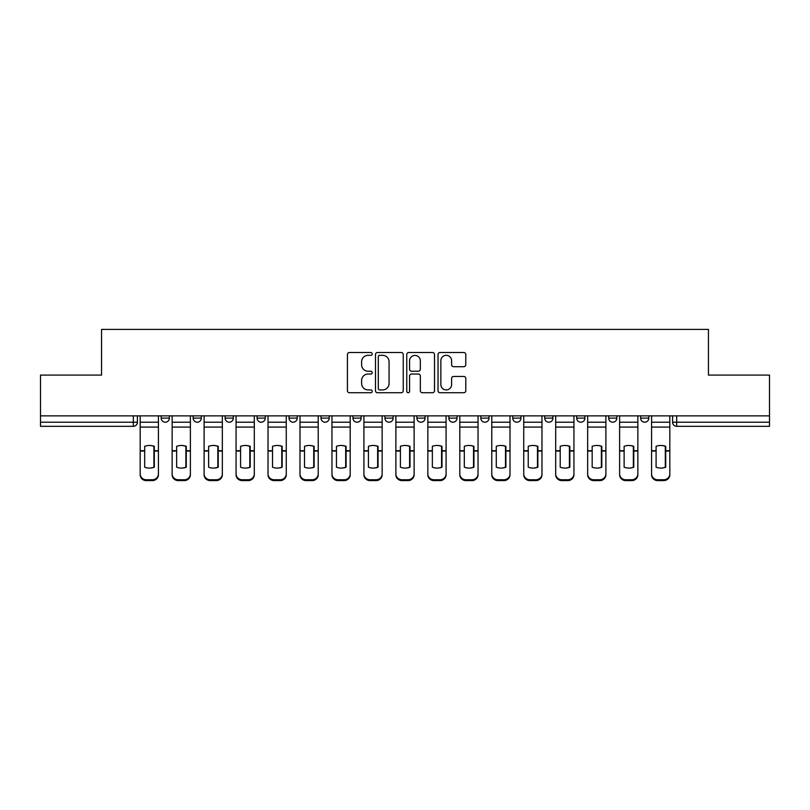 <?xml version="1.0" encoding="UTF-8"?>
<svg xmlns="http://www.w3.org/2000/svg" width="810" height="810" viewBox="0 0 810 810"><rect width="100%" height="100%" fill="white"/><g stroke="black" fill="none" stroke-linecap="round" stroke-linejoin="round"><path stroke-width="1.21" d="M372.215 353.919A1.407 1.407 0 0 0 370.808 352.512L349.444 352.512A2.015 2.015 0 0 0 347.429 354.527L347.429 390.724A2.015 2.015 0 0 0 349.444 392.739L370.808 392.739A1.407 1.407 0 0 0 372.215 391.331A1.407 1.407 0 0 0 370.808 389.924L368.044 389.924A6.439 6.439 0 0 1 361.614 383.484L361.614 380.467A6.439 6.439 0 0 1 368.044 374.038L370.808 374.038A1.407 1.407 0 0 0 372.215 372.63A1.407 1.407 0 0 0 370.808 371.223L368.044 371.223A6.439 6.439 0 0 1 361.614 364.783L361.614 361.766A6.439 6.439 0 0 1 368.044 355.327L370.808 355.327A1.407 1.407 0 0 0 372.215 353.919M512.77 415.864L512.77 418.112L520.972 418.112A4.101 4.101 0 0 1 516.871 422.212A4.101 4.101 0 0 1 512.77 418.112L512.77 415.864M416.887 415.864L416.887 418.112L425.078 418.112A4.101 4.101 0 0 1 420.977 422.212A4.101 4.101 0 0 1 416.887 418.112L416.887 415.864M352.957 415.864L352.957 418.112L361.149 418.112A4.101 4.101 0 0 1 357.058 422.212A4.101 4.101 0 0 1 352.957 418.112L352.957 415.864M320.993 415.864L320.993 418.112L329.194 418.112A4.101 4.101 0 0 1 325.093 422.212A4.101 4.101 0 0 1 320.993 418.112L320.993 415.864M257.074 415.864L257.074 418.112L265.265 418.112A4.101 4.101 0 0 1 261.164 422.212A4.101 4.101 0 0 1 257.074 418.112L257.074 415.864M463.776 366.697A2.015 2.015 0 0 0 465.791 364.682L465.791 354.527A2.015 2.015 0 0 0 463.776 352.512L440.043 352.512A2.015 2.015 0 0 0 438.038 354.527L438.038 390.724A2.015 2.015 0 0 0 440.043 392.739L463.776 392.739A2.015 2.015 0 0 0 465.791 390.724L465.791 378.462A2.015 2.015 0 0 0 463.776 376.447L453.62 376.447A2.015 2.015 0 0 0 451.605 378.462L451.605 384.548A5.376 5.376 0 0 1 446.229 389.924A5.376 5.376 0 0 1 440.853 384.548L440.853 360.713A5.376 5.376 0 0 1 446.229 355.327A5.376 5.376 0 0 1 451.605 360.713L451.605 364.682A2.015 2.015 0 0 0 453.62 366.697L463.776 366.697M40.5 415.864L40.5 375.091L101.554 375.091L101.554 329.397L708.446 329.397L708.446 375.091L769.5 375.091L769.5 415.864L40.5 415.864L40.5 422.212L137.416 422.212L137.416 415.864L137.416 422.212A4.101 4.101 0 0 1 133.316 426.313L40.5 426.313L40.5 422.212M403.238 354.527A2.015 2.015 0 0 0 401.233 352.512L377.5 352.512A2.015 2.015 0 0 0 375.486 354.527L375.486 390.724A2.015 2.015 0 0 0 377.5 392.739L401.233 392.739A2.015 2.015 0 0 0 403.238 390.724L403.238 354.527M408.767 352.512L432.5 352.512A2.015 2.015 0 0 1 434.514 354.527L434.514 390.724A2.015 2.015 0 0 1 432.5 392.739L422.344 392.739A2.015 2.015 0 0 1 420.339 390.724L420.339 376.042A2.015 2.015 0 0 0 418.325 374.038L411.591 374.038A2.015 2.015 0 0 0 409.576 376.042L409.576 391.331A1.407 1.407 0 0 1 408.169 392.739A1.407 1.407 0 0 1 406.762 391.331L406.762 354.527A2.015 2.015 0 0 1 408.767 352.512M672.583 415.864L672.583 422.212L769.5 422.212L769.5 426.313L676.684 426.313A4.101 4.101 0 0 1 672.583 422.212M769.5 415.864L769.5 422.212M648.82 415.864L648.82 418.112A4.101 4.101 0 0 1 644.719 422.212A4.101 4.101 0 0 1 640.629 418.112L648.82 418.112M640.629 415.864L640.629 418.112M616.856 415.864L616.856 418.112A4.101 4.101 0 0 1 612.755 422.212A4.101 4.101 0 0 1 608.664 418.112L616.856 418.112M608.664 415.864L608.664 418.112M584.891 415.864L584.891 418.112A4.101 4.101 0 0 1 580.8 422.212A4.101 4.101 0 0 1 576.7 418.112A4.101 4.101 0 0 0 580.8 422.212M576.7 415.864L576.7 418.112L584.891 418.112M552.926 415.864L552.926 418.112A4.101 4.101 0 0 1 548.836 422.212A4.101 4.101 0 0 1 544.735 418.112A4.101 4.101 0 0 0 548.836 422.212M544.735 415.864L544.735 418.112L552.926 418.112M520.972 415.864L520.972 418.112A4.101 4.101 0 0 1 516.871 422.212M489.007 415.864L489.007 418.112A4.101 4.101 0 0 1 484.906 422.212A4.101 4.101 0 0 1 480.806 418.112L489.007 418.112M480.806 415.864L480.806 418.112M457.042 415.864L457.042 418.112A4.101 4.101 0 0 1 452.942 422.212A4.101 4.101 0 0 1 448.851 418.112L457.042 418.112L457.042 415.864M448.851 415.864L448.851 418.112M425.078 415.864L425.078 418.112M393.113 415.864L393.113 418.112A4.101 4.101 0 0 1 389.023 422.212A4.101 4.101 0 0 1 384.922 418.112L393.113 418.112L393.113 415.864M384.922 415.864L384.922 418.112M361.149 415.864L361.149 418.112L361.149 415.864M329.194 418.112L329.194 415.864L329.194 418.112A4.101 4.101 0 0 1 325.093 422.212M297.229 415.864L297.229 418.112A4.101 4.101 0 0 1 293.129 422.212A4.101 4.101 0 0 1 289.028 418.112A4.101 4.101 0 0 0 293.129 422.212A4.101 4.101 0 0 0 297.229 418.112L297.229 415.864M289.028 415.864L289.028 418.112L297.229 418.112M265.265 415.864L265.265 418.112M233.3 415.864L233.3 418.112A4.101 4.101 0 0 1 229.2 422.212A4.101 4.101 0 0 1 225.109 418.112A4.101 4.101 0 0 0 229.2 422.212A4.101 4.101 0 0 0 233.3 418.112L225.109 418.112L225.109 415.864M193.144 415.864L193.144 418.112L201.336 418.112L201.336 415.864L201.336 418.112A4.101 4.101 0 0 1 197.245 422.212A4.101 4.101 0 0 1 193.144 418.112A4.101 4.101 0 0 0 197.245 422.212M161.18 415.864L161.18 418.112L169.371 418.112L169.371 415.864L169.371 418.112A4.101 4.101 0 0 1 165.28 422.212A4.101 4.101 0 0 1 161.18 418.112A4.101 4.101 0 0 0 165.28 422.212M133.316 415.864L133.316 426.313A4.101 4.101 0 0 0 137.416 422.212M379.708 355.327A1.407 1.407 0 0 0 378.3 356.744L378.3 388.517A1.407 1.407 0 0 0 379.708 389.924L382.624 389.924A6.439 6.439 0 0 0 389.063 383.484L389.063 361.766A6.439 6.439 0 0 0 382.624 355.327L379.708 355.327M420.339 360.815A5.376 5.376 0 0 0 414.953 355.428A5.376 5.376 0 0 0 409.576 360.815L409.576 369.208A2.015 2.015 0 0 0 411.591 371.223L418.325 371.223A2.015 2.015 0 0 0 420.339 369.208L420.339 360.815M153.91 467.35L153.91 446.168M149.293 445.47A12.707 11.178 180 0 1 153.91 446.31M140.181 451.869L140.181 473.931A6.146 5.832 0 0 0 146.327 479.763L152.27 479.763A6.146 5.832 0 0 0 158.416 473.931L158.416 474.771A6.146 5.832 180 0 1 152.27 480.603L152.27 479.763M149.293 468.099A12.707 12.049 180 0 0 153.91 467.198M154.315 451.028L154.315 446.31A12.707 11.178 180 0 0 149.506 445.47A12.707 11.178 180 0 0 144.686 446.31L144.686 467.198A12.707 12.049 180 0 0 154.315 467.198L154.315 451.028L158.416 451.028L158.416 473.931M158.416 415.864L158.416 451.028M140.181 415.864L140.181 473.931M146.327 479.763L146.327 480.603L152.27 480.603M146.327 480.603A6.146 5.832 180 0 1 140.181 474.771M185.875 467.35L185.875 446.168M181.258 445.47A12.707 11.178 180 0 1 185.875 446.31M172.145 451.869L172.145 473.931A6.146 5.832 0 0 0 178.291 479.763L184.234 479.763A6.146 5.832 0 0 0 190.38 473.931L190.38 474.771A6.146 5.832 180 0 1 184.234 480.603L184.234 479.763M181.258 468.099A12.707 12.049 180 0 0 185.875 467.198M217.829 467.35L217.829 446.168M213.222 445.47A12.707 11.178 180 0 1 217.829 446.31M204.11 451.869L204.11 473.931A6.146 5.832 0 0 0 210.256 479.763L216.189 479.763A6.146 5.832 0 0 0 222.345 473.931L222.345 474.771A6.146 5.832 180 0 1 216.189 480.603L216.189 479.763M213.222 468.099A12.707 12.049 180 0 0 217.829 467.198M186.28 451.028L186.28 446.31A12.707 11.178 180 0 0 181.46 445.47A12.707 11.178 180 0 0 176.651 446.31L176.651 467.198A12.707 12.049 180 0 0 186.28 467.198L186.28 451.028L190.38 451.028L190.38 473.931M190.38 415.864L190.38 451.028M172.145 415.864L172.145 473.931M178.291 479.763L178.291 480.603L184.234 480.603M178.291 480.603A6.146 5.832 180 0 1 172.145 474.771M218.244 451.028L218.244 446.31A12.707 11.178 180 0 0 213.425 445.47A12.707 11.178 180 0 0 208.615 446.31L208.615 467.198A12.707 12.049 180 0 0 218.244 467.198L218.244 451.028L222.345 451.028L222.345 473.931M222.345 415.864L222.345 451.028M204.11 415.864L204.11 473.931M210.256 479.763L210.256 480.603L216.189 480.603M210.256 480.603A6.146 5.832 180 0 1 204.11 474.771M249.794 467.35L249.794 446.168M245.187 445.47A12.707 11.178 180 0 1 249.794 446.31M236.064 451.869L236.064 473.931A6.146 5.832 0 0 0 242.21 479.763L248.154 479.763A6.146 5.832 0 0 0 254.299 473.931L254.299 474.771A6.146 5.832 180 0 1 248.154 480.603L248.154 479.763M245.187 468.099A12.707 12.049 180 0 0 249.794 467.198M281.758 467.35L281.758 446.168M277.152 445.47A12.707 11.178 180 0 1 281.758 446.31M268.029 451.869L268.029 473.931A6.146 5.832 0 0 0 274.175 479.763L280.118 479.763A6.146 5.832 0 0 0 286.264 473.931L286.264 474.771A6.146 5.832 180 0 1 280.118 480.603L280.118 479.763M277.152 468.099A12.707 12.049 180 0 0 281.758 467.198M313.723 467.35L313.723 446.168M309.116 445.47A12.707 11.178 180 0 1 313.723 446.31M299.994 451.869L299.994 473.931A6.146 5.832 0 0 0 306.139 479.763L312.083 479.763A6.146 5.832 0 0 0 318.229 473.931L318.229 474.771A6.146 5.832 180 0 1 312.083 480.603L312.083 479.763M309.116 468.099A12.707 12.049 180 0 0 313.723 467.198M250.209 451.028L250.209 446.31A12.707 11.178 180 0 0 245.389 445.47A12.707 11.178 180 0 0 240.58 446.31L240.58 467.198A12.707 12.049 180 0 0 250.209 467.198L250.209 451.028L254.299 451.028L254.299 473.931M254.299 415.864L254.299 451.028M236.064 415.864L236.064 473.931M242.21 479.763L242.21 480.603L248.154 480.603M242.21 480.603A6.146 5.832 180 0 1 236.064 474.771M282.163 451.028L282.163 446.31A12.707 11.178 180 0 0 277.354 445.47A12.707 11.178 180 0 0 272.535 446.31L272.535 467.198A12.707 12.049 180 0 0 282.163 467.198L282.163 451.028L286.264 451.028L286.264 473.931M286.264 415.864L286.264 451.028M268.029 415.864L268.029 473.931M274.175 479.763L274.175 480.603L280.118 480.603M274.175 480.603A6.146 5.832 180 0 1 268.029 474.771M314.128 451.028L314.128 446.31A12.707 11.178 180 0 0 309.319 445.47A12.707 11.178 180 0 0 304.499 446.31L304.499 467.198A12.707 12.049 180 0 0 314.128 467.198L314.128 451.028L318.229 451.028L318.229 473.931M318.229 415.864L318.229 451.028M299.994 415.864L299.994 473.931M306.139 479.763L306.139 480.603L312.083 480.603M306.139 480.603A6.146 5.832 180 0 1 299.994 474.771M345.688 467.35L345.688 446.168M341.071 445.47A12.707 11.178 180 0 1 345.688 446.31M331.958 451.869L331.958 473.931A6.146 5.832 0 0 0 338.104 479.763L344.048 479.763A6.146 5.832 0 0 0 350.193 473.931L350.193 474.771A6.146 5.832 180 0 1 344.048 480.603L344.048 479.763M341.071 468.099A12.707 12.049 180 0 0 345.688 467.198M346.093 451.028L346.093 446.31A12.707 11.178 180 0 0 341.283 445.47A12.707 11.178 180 0 0 336.464 446.31L336.464 467.198A12.707 12.049 180 0 0 346.093 467.198L346.093 451.028L350.193 451.028L350.193 473.931M350.193 415.864L350.193 451.028M331.958 415.864L331.958 473.931M338.104 479.763L338.104 480.603L344.048 480.603M338.104 480.603A6.146 5.832 180 0 1 331.958 474.771M377.642 467.35L377.642 446.168M373.035 445.47A12.707 11.178 180 0 1 377.642 446.31M363.923 451.869L363.923 473.931A6.146 5.832 0 0 0 370.069 479.763L376.012 479.763A6.146 5.832 0 0 0 382.158 473.931L382.158 474.771A6.146 5.832 180 0 1 376.012 480.603L376.012 479.763M373.035 468.099A12.707 12.049 180 0 0 377.642 467.198M378.057 451.028L378.057 446.31A12.707 11.178 180 0 0 373.238 445.47A12.707 11.178 180 0 0 368.428 446.31L368.428 467.198A12.707 12.049 180 0 0 378.057 467.198L378.057 451.028L382.158 451.028L382.158 473.931M382.158 415.864L382.158 451.028M363.923 415.864L363.923 473.931M370.069 479.763L370.069 480.603L376.012 480.603M370.069 480.603A6.146 5.832 180 0 1 363.923 474.771M409.607 467.35L409.607 446.168M405 445.47A12.707 11.178 180 0 1 409.607 446.31M395.877 451.869L395.877 473.931A6.146 5.832 0 0 0 402.033 479.763L407.967 479.763A6.146 5.832 0 0 0 414.123 473.931L414.123 474.771A6.146 5.832 180 0 1 407.967 480.603L407.967 479.763M405 468.099A12.707 12.049 180 0 0 409.607 467.198M410.022 451.028L410.022 446.31A12.707 11.178 180 0 0 405.202 445.47A12.707 11.178 180 0 0 400.393 446.31L400.393 467.198A12.707 12.049 180 0 0 410.022 467.198L410.022 451.028L414.123 451.028L414.123 473.931M414.123 415.864L414.123 451.028M395.877 415.864L395.877 473.931M402.033 479.763L402.033 480.603L407.967 480.603M402.033 480.603A6.146 5.832 180 0 1 395.877 474.771M441.571 467.35L441.571 446.168M436.965 445.47A12.707 11.178 180 0 1 441.571 446.31M427.842 451.869L427.842 473.931A6.146 5.832 0 0 0 433.988 479.763L439.931 479.763A6.146 5.832 0 0 0 446.077 473.931L446.077 474.771A6.146 5.832 180 0 1 439.931 480.603L439.931 479.763M436.965 468.099A12.707 12.049 180 0 0 441.571 467.198M441.987 451.028L441.987 446.31A12.707 11.178 180 0 0 437.167 445.47A12.707 11.178 180 0 0 432.358 446.31L432.358 467.198A12.707 12.049 180 0 0 441.987 467.198L441.987 451.028L446.077 451.028L446.077 473.931M446.077 415.864L446.077 451.028M427.842 415.864L427.842 473.931M433.988 479.763L433.988 480.603L439.931 480.603M433.988 480.603A6.146 5.832 180 0 1 427.842 474.771M473.536 467.35L473.536 446.168M468.929 445.47A12.707 11.178 180 0 1 473.536 446.31M459.807 451.869L459.807 473.931A6.146 5.832 0 0 0 465.952 479.763L471.896 479.763A6.146 5.832 0 0 0 478.042 473.931L478.042 474.771A6.146 5.832 180 0 1 471.896 480.603L471.896 479.763M468.929 468.099A12.707 12.049 180 0 0 473.536 467.198M505.501 467.35L505.501 446.168M500.884 445.47A12.707 11.178 180 0 1 505.501 446.31M491.771 451.869L491.771 473.931A6.146 5.832 0 0 0 497.917 479.763L503.86 479.763A6.146 5.832 0 0 0 510.006 473.931L510.006 474.771A6.146 5.832 180 0 1 503.86 480.603L503.86 479.763M500.884 468.099A12.707 12.049 180 0 0 505.501 467.198M537.465 467.35L537.465 446.168M532.848 445.47A12.707 11.178 180 0 1 537.465 446.31M523.736 451.869L523.736 473.931A6.146 5.832 0 0 0 529.882 479.763L535.825 479.763A6.146 5.832 0 0 0 541.971 473.931L541.971 474.771A6.146 5.832 180 0 1 535.825 480.603L535.825 479.763M532.848 468.099A12.707 12.049 180 0 0 537.465 467.198M569.42 467.35L569.42 446.168M564.813 445.47A12.707 11.178 180 0 1 569.42 446.31M555.701 451.869L555.701 473.931A6.146 5.832 0 0 0 561.846 479.763L567.79 479.763A6.146 5.832 0 0 0 573.936 473.931L573.936 474.771A6.146 5.832 180 0 1 567.79 480.603L567.79 479.763M564.813 468.099A12.707 12.049 180 0 0 569.42 467.198M601.385 467.35L601.385 446.168M596.778 445.47A12.707 11.178 180 0 1 601.385 446.31M587.655 451.869L587.655 473.931A6.146 5.832 0 0 0 593.811 479.763L599.744 479.763A6.146 5.832 0 0 0 605.89 473.931L605.89 474.771A6.146 5.832 180 0 1 599.744 480.603L599.744 479.763M596.778 468.099A12.707 12.049 180 0 0 601.385 467.198M633.349 467.35L633.349 446.168M628.742 445.47A12.707 11.178 180 0 1 633.349 446.31M619.62 451.869L619.62 473.931A6.146 5.832 0 0 0 625.765 479.763L631.709 479.763A6.146 5.832 0 0 0 637.855 473.931L637.855 474.771A6.146 5.832 180 0 1 631.709 480.603L631.709 479.763M628.742 468.099A12.707 12.049 180 0 0 633.349 467.198M473.941 451.028L473.941 446.31A12.707 11.178 180 0 0 469.132 445.47A12.707 11.178 180 0 0 464.312 446.31L464.312 467.198A12.707 12.049 180 0 0 473.941 467.198L473.941 451.028L478.042 451.028L478.042 473.931M478.042 415.864L478.042 451.028M459.807 415.864L459.807 473.931M465.952 479.763L465.952 480.603L471.896 480.603M465.952 480.603A6.146 5.832 180 0 1 459.807 474.771M505.906 451.028L505.906 446.31A12.707 11.178 180 0 0 501.096 445.47A12.707 11.178 180 0 0 496.277 446.31L496.277 467.198A12.707 12.049 180 0 0 505.906 467.198L505.906 451.028L510.006 451.028L510.006 473.931M510.006 415.864L510.006 451.028M491.771 415.864L491.771 473.931M497.917 479.763L497.917 480.603L503.86 480.603M497.917 480.603A6.146 5.832 180 0 1 491.771 474.771M537.87 451.028L537.87 446.31A12.707 11.178 180 0 0 533.061 445.47A12.707 11.178 180 0 0 528.241 446.31L528.241 467.198A12.707 12.049 180 0 0 537.87 467.198L537.87 451.028L541.971 451.028L541.971 473.931M541.971 415.864L541.971 451.028M523.736 415.864L523.736 473.931M529.882 479.763L529.882 480.603L535.825 480.603M529.882 480.603A6.146 5.832 180 0 1 523.736 474.771M569.835 451.028L569.835 446.31A12.707 11.178 180 0 0 565.015 445.47A12.707 11.178 180 0 0 560.206 446.31L560.206 467.198A12.707 12.049 180 0 0 569.835 467.198L569.835 451.028L573.936 451.028L573.936 473.931M573.936 415.864L573.936 451.028M555.701 415.864L555.701 473.931M561.846 479.763L561.846 480.603L567.79 480.603M561.846 480.603A6.146 5.832 180 0 1 555.701 474.771M601.8 451.028L601.8 446.31A12.707 11.178 180 0 0 596.98 445.47A12.707 11.178 180 0 0 592.171 446.31L592.171 467.198A12.707 12.049 180 0 0 601.8 467.198L601.8 451.028L605.89 451.028L605.89 473.931M605.89 415.864L605.89 451.028M587.655 415.864L587.655 473.931M593.811 479.763L593.811 480.603L599.744 480.603M593.811 480.603A6.146 5.832 180 0 1 587.655 474.771M633.764 451.028L633.764 446.31A12.707 11.178 180 0 0 628.945 445.47A12.707 11.178 180 0 0 624.125 446.31L624.125 467.198A12.707 12.049 180 0 0 633.764 467.198L633.764 451.028L637.855 451.028L637.855 473.931M637.855 415.864L637.855 451.028M619.62 415.864L619.62 473.931M625.765 479.763L625.765 480.603L631.709 480.603M625.765 480.603A6.146 5.832 180 0 1 619.62 474.771M665.314 467.35L665.314 446.168M660.707 445.47A12.707 11.178 180 0 1 665.314 446.31M651.584 451.869L651.584 473.931A6.146 5.832 0 0 0 657.73 479.763L663.673 479.763A6.146 5.832 0 0 0 669.819 473.931L669.819 474.771A6.146 5.832 180 0 1 663.673 480.603L663.673 479.763M660.707 468.099A12.707 12.049 180 0 0 665.314 467.198M665.719 451.028L665.719 446.31A12.707 11.178 180 0 0 660.909 445.47A12.707 11.178 180 0 0 656.09 446.31L656.09 467.198A12.707 12.049 180 0 0 665.719 467.198L665.719 451.028L669.819 451.028L669.819 473.931M669.819 415.864L669.819 451.028M651.584 415.864L651.584 473.931M657.73 479.763L657.73 480.603L663.673 480.603M657.73 480.603A6.146 5.832 180 0 1 651.584 474.771M676.684 415.864L676.684 426.313M154.315 450.704L158.416 450.704M140.181 450.704L144.686 450.704M140.181 427.083L158.416 427.083M140.181 451.028L144.686 451.028M140.181 422.212L158.416 422.212M186.28 450.704L190.38 450.704M172.145 450.704L176.651 450.704M172.145 427.083L190.38 427.083M172.145 451.028L176.651 451.028M172.145 422.212L190.38 422.212M218.244 450.704L222.345 450.704M204.11 450.704L208.615 450.704M204.11 427.083L222.345 427.083M204.11 451.028L208.615 451.028M204.11 422.212L222.345 422.212M250.209 450.704L254.299 450.704M236.064 450.704L240.58 450.704M236.064 427.083L254.299 427.083M236.064 451.028L240.58 451.028M236.064 422.212L254.299 422.212M282.163 450.704L286.264 450.704M268.029 450.704L272.535 450.704M268.029 427.083L286.264 427.083M268.029 451.028L272.535 451.028M268.029 422.212L286.264 422.212M314.128 450.704L318.229 450.704M299.994 450.704L304.499 450.704M299.994 427.083L318.229 427.083M299.994 451.028L304.499 451.028M299.994 422.212L318.229 422.212M346.093 450.704L350.193 450.704M331.958 450.704L336.464 450.704M331.958 427.083L350.193 427.083M331.958 451.028L336.464 451.028M331.958 422.212L350.193 422.212M378.057 450.704L382.158 450.704M363.923 450.704L368.428 450.704M363.923 427.083L382.158 427.083M363.923 451.028L368.428 451.028M363.923 422.212L382.158 422.212M410.022 450.704L414.123 450.704M395.877 450.704L400.393 450.704M395.877 427.083L414.123 427.083M395.877 451.028L400.393 451.028M395.877 422.212L414.123 422.212M441.987 450.704L446.077 450.704M427.842 450.704L432.358 450.704M427.842 427.083L446.077 427.083M427.842 451.028L432.358 451.028M427.842 422.212L446.077 422.212M473.941 450.704L478.042 450.704M459.807 450.704L464.312 450.704M459.807 427.083L478.042 427.083M459.807 451.028L464.312 451.028M459.807 422.212L478.042 422.212M505.906 450.704L510.006 450.704M491.771 450.704L496.277 450.704M491.771 427.083L510.006 427.083M491.771 451.028L496.277 451.028M491.771 422.212L510.006 422.212M537.87 450.704L541.971 450.704M523.736 450.704L528.241 450.704M523.736 427.083L541.971 427.083M523.736 451.028L528.241 451.028M523.736 422.212L541.971 422.212M569.835 450.704L573.936 450.704M555.701 450.704L560.206 450.704M555.701 427.083L573.936 427.083M555.701 451.028L560.206 451.028M555.701 422.212L573.936 422.212M601.8 450.704L605.89 450.704M587.655 450.704L592.171 450.704M587.655 427.083L605.89 427.083M587.655 451.028L592.171 451.028M587.655 422.212L605.89 422.212M633.764 450.704L637.855 450.704M619.62 450.704L624.125 450.704M619.62 427.083L637.855 427.083M619.62 451.028L624.125 451.028M619.62 422.212L637.855 422.212M665.719 450.704L669.819 450.704M651.584 450.704L656.09 450.704M651.584 427.083L669.819 427.083M651.584 451.028L656.09 451.028M651.584 422.212L669.819 422.212"/></g></svg>
